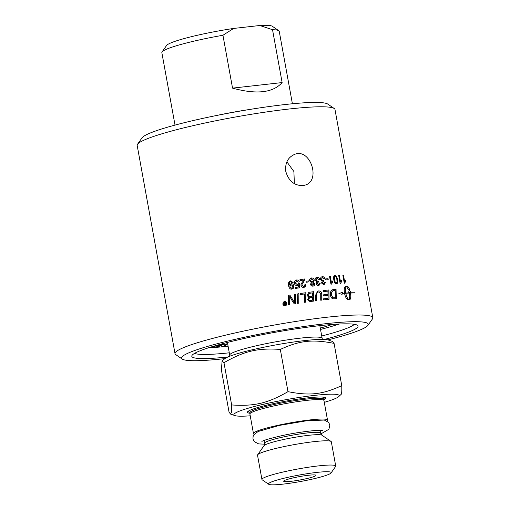 <?xml version="1.0" encoding="UTF-8"?>
<svg xmlns="http://www.w3.org/2000/svg" width="510" height="510" viewBox="0 0 510 510"><rect width="100%" height="100%" fill="white"/><g stroke="black" fill="none" stroke-linecap="round" stroke-linejoin="round"><path stroke-width="0.76" d="M228.097 346.233A82.32 8.511 -10.3 0 1 221.187 346.921A82.32 8.511 -10.3 0 1 208.571 347.782M339.348 324.016A82.32 8.511 -10.3 0 1 320.522 329.434M194.533 353.385A82.32 8.511 169.7 0 0 229.29 352.805M321.721 336.007A82.32 8.511 169.7 0 0 342.707 329.849A82.32 8.511 169.7 0 0 354.463 324.322M224.872 358.619A94.885 9.811 -10.3 0 1 182.261 359.085A94.885 9.811 -10.3 0 1 196.025 350.051A94.885 9.811 -10.3 0 1 304.719 326.4A94.885 9.811 -10.3 0 1 367.952 325.335A94.885 9.811 -10.3 0 1 327.904 339.896M227.957 356.974A84.488 8.74 -10.3 0 1 191.856 355.77A84.488 8.74 -10.3 0 1 204.669 349.082A84.488 8.74 -10.3 0 1 294.901 328.995A84.488 8.74 -10.3 0 1 357.803 325.609A84.488 8.74 -10.3 0 1 345.181 333.323A84.488 8.74 -10.3 0 1 324.43 339.443M367.952 325.335L372.478 318.877A100.521 10.398 169.7 0 0 372.823 317.717A100.521 10.398 169.7 0 0 300.562 320.726A100.521 10.398 169.7 0 0 190.332 345.06A100.521 10.398 169.7 0 0 175.019 353.659A100.521 10.398 169.7 0 0 175.752 354.628L182.261 359.085M334.248 108.522L327.739 104.066A94.885 9.811 169.7 0 0 255.51 108.541A94.885 9.811 169.7 0 0 156.175 130.789A94.885 9.811 169.7 0 0 142.048 137.815L137.522 144.273A100.521 10.398 -10.3 0 1 152.49 136.833A100.521 10.398 -10.3 0 1 257.722 113.258A100.521 10.398 -10.3 0 1 334.248 108.522A100.521 10.398 -10.3 0 1 334.981 109.484L372.823 317.717M175.019 353.659L137.177 145.433A100.521 10.398 -10.3 0 1 137.522 144.273M175.019 125.103L161.848 52.626A59.651 6.171 -10.3 0 1 162.052 51.937A59.651 6.171 -10.3 0 1 222.94 35.267L233.625 28.439A54.015 5.584 169.7 0 0 166.579 45.479L162.052 51.937M278.804 30.721L272.295 26.265A54.015 5.584 169.7 0 0 259.826 25.5L272.525 29.707A59.651 6.171 -10.3 0 1 278.804 30.721A59.651 6.171 -10.3 0 1 279.231 31.295L292.402 103.766M272.525 29.707L282.132 82.569C273.041 92.82 256.511 94.675 232.541 88.128L222.94 35.267M233.625 28.439L259.826 25.5M282.132 82.569L232.541 88.128M302.889 185.602C294.283 185.653 288.583 180.942 285.798 171.456C284.918 163.072 287.863 157.38 294.633 154.371C310.335 147.773 321.039 180.578 305.318 185.047L302.889 185.602M294.385 183.664L293.887 171.507L286.881 161.829M291.051 284.631L289.852 286.677L291.695 288.297L292.931 286.123L291.051 284.631L290.483 284.835M291.025 284.65L289.827 286.69L291.663 288.316L292.198 288.118M220.996 345.793A4.654 0.478 -10.3 0 1 215.896 346.915A4.654 0.478 -10.3 0 1 212.549 347.055A4.654 0.478 -10.3 0 1 217.043 345.748A4.654 0.478 -10.3 0 1 221.71 345.391A4.654 0.478 -10.3 0 1 220.996 345.793M221.187 346.921L224.177 345.882A14.006 1.447 169.7 0 0 226.306 344.683A14.006 1.447 169.7 0 0 218.745 344.754M332.144 324.481A71.821 7.427 -10.3 0 1 320.28 328.083M324.284 402.339A53.55 5.54 169.7 0 0 338.551 396.755A53.55 5.54 169.7 0 0 339.201 395.958A53.55 5.54 169.7 0 0 288.692 399.183A53.55 5.54 169.7 0 0 233.899 414.426A53.55 5.54 169.7 0 0 234.906 415.586A53.55 5.54 169.7 0 0 250.225 415.797M249.976 413.253A39.78 4.112 -10.3 0 1 247.433 412.048A39.78 4.112 -10.3 0 1 249.492 410.505A39.78 4.112 -10.3 0 1 285.817 401.14A39.78 4.112 -10.3 0 1 323.11 397.124A39.78 4.112 -10.3 0 1 325.667 398.329A39.78 4.112 -10.3 0 1 323.627 399.872M327.509 420.068L323.965 400.56A37.638 3.895 169.7 0 0 323.92 400.446A37.638 3.895 169.7 0 0 286.748 403.365A37.638 3.895 169.7 0 0 249.925 413.782A37.638 3.895 169.7 0 0 249.9 413.897A37.638 3.895 169.7 0 0 249.906 414.018L253.451 433.525A37.638 3.895 -10.3 0 1 253.47 433.283A37.638 3.895 -10.3 0 1 290.878 422.764A37.638 3.895 -10.3 0 1 327.509 420.068A37.638 3.895 -10.3 0 1 327.484 420.304A37.638 3.895 -10.3 0 1 326.916 420.954M254.311 434.144A37.638 3.895 -10.3 0 1 253.451 433.525M229.066 412.201L230.533 414.069L231.514 412.195L231.648 404.946L223.973 362.699L222.111 360.901L221.391 369.954L229.066 412.201M231.648 404.946C254.394 406.457 267.648 403.333 287.991 391.661L280.315 349.42C257.575 347.903 244.322 351.027 223.973 362.699M287.991 391.661C309.748 395.951 322.397 394.536 341.757 385.636C341.885 390.335 341.751 393.172 341.356 394.153L338.551 396.755M222.111 360.901L224.591 358.836A53.55 5.54 -10.3 0 1 275.604 344.951A53.55 5.54 -10.3 0 1 328.236 339.998L332.616 341.522L334.075 343.389C312.324 339.099 299.676 340.521 280.315 349.42M341.757 385.636L334.075 343.389M315.996 475.441A16.441 1.702 -10.3 0 1 299.179 480.12A16.441 1.702 -10.3 0 1 283.668 481.115A16.441 1.702 -10.3 0 1 283.668 481.108A16.441 1.702 -10.3 0 1 299.529 476.601A16.441 1.702 -10.3 0 1 315.964 475.243A16.441 1.702 -10.3 0 1 315.996 475.441M261.936 479.464L257.524 455.213A37.504 3.876 -10.3 0 1 257.55 454.977A37.504 3.876 -10.3 0 1 257.652 454.78A37.504 3.876 -10.3 0 1 293.728 444.694A37.504 3.876 -10.3 0 1 331.047 441.443A37.504 3.876 -10.3 0 1 331.322 441.807L335.727 466.057A37.504 3.876 169.7 0 0 299.236 468.747A37.504 3.876 169.7 0 0 261.955 479.228A37.504 3.876 169.7 0 0 261.936 479.464A37.504 3.876 169.7 0 0 262.204 479.827L268.713 484.283A31.869 3.296 -10.3 0 1 268.502 483.773A31.869 3.296 -10.3 0 1 301.805 474.581A31.869 3.296 -10.3 0 1 331.079 472.948A31.869 3.296 -10.3 0 1 300.422 481.523A31.869 3.296 -10.3 0 1 268.713 484.283M331.079 472.948L335.599 466.491A37.504 3.876 169.7 0 0 335.707 466.293A37.504 3.876 169.7 0 0 335.727 466.057M312.33 282.846L311.393 284.229L312.847 285.345L313.79 283.974L312.381 282.82L311.444 284.21L313.108 285.281M312.381 282.82L312.056 282.91M311.642 278.753L310.469 280.551L312.553 281.947L313.401 280.219L311.253 278.855M335.134 276.312C334.375 276.146 334.184 277.274 334.56 279.697C335.064 282.113 335.656 283.177 336.339 282.897L337.021 282.26L336.887 279.518C336.396 277.096 335.809 276.031 335.134 276.312L334.955 276.35M335.051 276.337C334.299 276.165 334.107 277.293 334.483 279.722C334.981 282.138 335.574 283.203 336.256 282.916L336.453 282.878M312.553 300.167L312.585 297.209A100.521 10.398 169.7 0 0 310.794 297.445L309.615 297.732L308.703 299.434C308.735 300.256 309.391 300.588 310.673 300.416A100.521 10.398 -10.3 0 1 312.553 300.167L312.502 300.186A100.4 10.385 -10.3 0 0 310.628 300.435L310.673 300.416M309.583 293.339L308.263 295.36C308.308 296.24 309.009 296.597 310.36 296.431A100.521 10.398 -10.3 0 1 312.592 296.138L312.611 292.887A100.521 10.398 169.7 0 0 310.635 293.142L309.321 293.435M335.344 297.655A2400.137 1525.225 -79.7 0 0 335.172 290.451A100.521 10.398 169.7 0 0 334.075 290.547L332.762 290.847L331.698 292.045L331.455 295.309L332.998 297.712L334.101 297.763A100.521 10.398 -10.3 0 1 335.344 297.655L335.268 297.674A100.4 10.385 -10.3 0 0 334.024 297.789L334.101 297.763M333.062 290.738L331.627 292.064L331.379 295.328L332.922 297.738L334.024 297.789M285.555 304.317L285.434 303.641A100.521 10.398 169.7 0 0 285.001 303.711L284.516 304.145L285.147 304.381A100.521 10.398 -10.3 0 1 285.555 304.317L285.543 304.33A100.4 10.385 -10.3 0 0 285.135 304.4L285.147 304.381M285.001 303.711L284.516 304.145L285.135 304.4M283.146 303.903L285.179 305.35L286.04 304.942L286.582 303.342L284.554 301.894L283.63 302.36L283.133 303.922L285.166 305.369L286.027 304.954M285.205 302.385A100.521 10.398 -10.3 0 1 285.562 302.328L285.97 304.559A100.521 10.398 169.7 0 0 285.205 304.68L284.147 304.234L284.669 303.501L283.7 302.634A100.521 10.398 -10.3 0 1 284.14 302.564L285.166 303.367A100.521 10.398 -10.3 0 1 285.377 303.335L285.205 302.385L285.543 302.347L285.951 304.559M345.805 293.231C346.494 296.495 347.501 298.618 348.808 299.587C349.726 298.516 349.924 296.342 349.407 293.072A100.521 10.398 169.7 0 0 345.805 293.231L345.716 293.25C346.411 296.52 347.412 298.643 348.719 299.612L348.808 299.587M290.713 281.679C289.552 281.922 289.119 282.993 289.406 284.88L291.133 283.726C292.568 283.598 293.499 284.357 293.926 286.002L293.562 288.118L291.962 289.094C290.273 289.438 289.138 288.284 288.552 285.625L288.475 282.91L289.54 281.259L290.585 280.863L293.148 282.534L292.236 282.757L290.713 281.679L290.113 281.896M299.956 279.633A100.4 10.385 -10.3 0 1 304.891 278.951L303.514 282.189C302.245 283.707 301.722 284.765 301.952 285.37L303.628 286.569L304.846 284.733L305.809 284.707L304.617 287.143L303.794 287.366C302.264 287.468 301.34 286.83 301.027 285.466C300.702 284.727 301.244 283.503 302.659 281.807L303.832 280.06A100.521 10.398 169.7 0 0 300.129 280.577L299.956 279.62A100.521 10.398 -10.3 0 1 304.935 278.932L303.558 282.17C302.283 283.688 301.761 284.746 301.996 285.351L303.673 286.55L304.132 286.422M314.307 280.117L313.306 282.317L314.683 283.821C314.855 285.103 314.294 285.88 313.006 286.148C311.655 286.206 310.826 285.594 310.52 284.319L311.304 282.572L309.551 280.678L309.519 279.862L310.169 278.536L311.502 277.944C313.019 277.873 313.95 278.6 314.307 280.117L313.255 282.342L314.632 283.847C314.798 285.128 314.243 285.9 312.955 286.167M313.573 286.014L313.006 286.148M322.505 277.491L321.427 279.321L323.034 280.742L323.582 280.57L323.659 281.443L322.397 282.935L323.722 284.076L324.66 282.495L325.501 282.591L323.888 284.886L321.536 283.012L322.173 281.278L320.548 279.442C320.382 277.886 320.981 276.968 322.365 276.675C323.614 276.63 324.456 277.312 324.883 278.728L324.099 278.938L322.212 277.561M322.441 277.516L321.364 279.346L322.964 280.768L323.582 280.57M323.525 281.45L323.168 281.526M323.455 281.469L322.333 282.961L323.926 284.038M324.309 284.797L323.888 284.886M321.887 276.783L322.301 276.7C323.55 276.656 324.385 277.338 324.813 278.747M330.958 284.178L329.492 276.108A100.521 10.398 -10.3 0 1 330.257 276.037L331.398 282.323L332.692 281.004L332.864 281.96L331.455 284.134A100.521 10.398 169.7 0 0 330.958 284.178M336.453 276.229L337.614 279.461C338.117 282.202 337.741 283.617 336.479 283.713C335.229 283.866 334.337 282.553 333.808 279.76C333.317 277.026 333.706 275.61 334.987 275.502L336.453 276.229L337.531 279.486C338.034 282.228 337.658 283.643 336.396 283.732M334.681 275.553L336.37 276.254M344.288 283.203L342.822 275.126A100.521 10.398 -10.3 0 1 343.447 275.1L344.594 281.386L345.608 280.143L345.786 281.099L344.696 283.184A100.521 10.398 169.7 0 0 344.288 283.203M297.751 293.868A100.521 10.398 -10.3 0 1 298.924 293.696A2405.243 675.552 93.9 0 1 298.752 303.157A100.521 10.398 169.7 0 0 297.566 303.335A2405.243 647.745 -86.3 0 0 297.751 293.868M309.589 292.211A100.521 10.398 -10.3 0 1 313.72 291.682A2405.243 1024.507 95.7 0 1 313.663 301.091A100.521 10.398 169.7 0 0 310.979 301.442L309.87 301.525L307.645 299.65L308.824 297.222L307.096 295.526L308.76 292.434L309.538 292.23A100.4 10.385 -10.3 0 1 313.669 291.701A2407.825 1025.712 95.7 0 1 313.612 301.098M323.13 290.566A100.521 10.398 -10.3 0 1 328.918 289.96A2405.243 1382.221 98.6 0 1 329.039 299.313A100.521 10.398 169.7 0 0 323.48 299.905L323.48 298.841A100.521 10.398 -10.3 0 1 328.026 298.35L328 295.437A100.521 10.398 169.7 0 0 323.557 295.908L323.55 294.844A100.521 10.398 -10.3 0 1 327.987 294.372L327.943 291.121A100.521 10.398 169.7 0 0 323.136 291.631L323.13 290.566A100.4 10.385 -10.3 0 1 328.848 289.986A2407.825 1383.828 98.6 0 1 328.969 299.319M332.431 289.782L333.572 289.527A100.521 10.398 -10.3 0 1 336.058 289.317A2405.243 1550.03 100.6 0 1 336.294 298.63A100.521 10.398 169.7 0 0 334.178 298.815L332.973 298.777C331.666 298.426 330.831 297.285 330.454 295.347C330.174 292.255 330.837 290.4 332.431 289.782L332.679 289.693M286.926 303.284L286.269 305.209L285.243 305.694C283.981 305.783 283.171 305.209 282.801 303.96L283.369 302.124L284.491 301.55C285.766 301.467 286.575 302.048 286.926 303.284L286.263 305.216M349.579 289.406A100.521 10.398 169.7 0 0 348.4 289.444L346.43 286.486C345.487 287.557 345.27 289.737 345.767 293.02A100.521 10.398 -10.3 0 1 349.369 292.861L349.254 292.294A100.521 10.398 169.7 0 0 348.687 292.319L349.159 289.858L350.963 292.243A100.521 10.398 169.7 0 0 350.421 292.255L350.536 292.823A100.521 10.398 -10.3 0 1 355.005 292.759L354.992 292.963A100.521 10.398 169.7 0 0 350.574 293.033C351.173 297.094 350.803 299.344 349.465 299.784A100.521 10.398 169.7 0 0 348.234 299.842A100.521 10.398 169.7 0 0 348.228 299.842C346.672 299.523 345.429 297.343 344.511 293.301A100.521 10.398 169.7 0 0 342.204 293.441L342.095 294.315L338.882 293.569L342.344 292.351L342.229 293.231A100.521 10.398 -10.3 0 1 344.473 293.091C343.918 289.017 344.346 286.748 345.767 286.288A100.521 10.398 -10.3 0 1 346.998 286.231C347.884 286.276 348.744 287.334 349.579 289.406M318.591 291.969C317.271 291.949 316.621 293.142 316.64 295.545A2398.626 1081.455 96.1 0 1 316.621 300.721A100.521 10.398 169.7 0 0 315.518 300.855A2399.735 1057 -84 0 0 315.543 295.335L317.596 291.133L318.348 290.955C320.261 290.853 321.383 291.631 321.708 293.295L321.791 294.978A2421.671 1214.036 97 0 1 321.804 300.097A100.521 10.398 169.7 0 0 320.739 300.224A2414.193 1186.509 -83.2 0 0 320.726 294.455L320.662 293.397L318.591 291.969L318.074 292.09M300.237 293.505A100.521 10.398 -10.3 0 1 305.873 292.714A2405.243 839.422 94.7 0 1 305.745 302.156A100.521 10.398 169.7 0 0 304.585 302.315A2403.012 809.153 -85.5 0 0 304.712 293.945A100.521 10.398 169.7 0 0 300.224 294.576L300.237 293.505A100.4 10.385 -10.3 0 1 305.828 292.734A2407.825 840.423 94.6 0 1 305.7 302.162M294.519 294.353A100.521 10.398 -10.3 0 1 295.679 294.174A2405.243 598.861 93.5 0 1 295.481 303.648A100.521 10.398 169.7 0 0 294.213 303.845A622.041 166.254 -123.3 0 0 292.102 300.626L289.705 296.527L289.718 298.994A2428.569 455.832 92.9 0 1 289.597 304.566A100.521 10.398 169.7 0 0 288.411 304.757A2439.26 438.976 -87.2 0 0 288.622 295.264A100.521 10.398 -10.3 0 1 289.839 295.073A671.651 174.133 57.7 0 1 292.989 300.046L294.442 302.545L294.404 300.129A2435.129 587.781 -86.6 0 0 294.519 294.353A100.4 10.385 -10.3 0 1 295.647 294.193A2407.825 599.594 93.5 0 1 295.456 303.654M340.132 283.445L338.659 275.374A100.521 10.398 -10.3 0 1 339.335 275.33L340.482 281.622L341.598 280.347L341.77 281.303L340.565 283.42A100.521 10.398 169.7 0 0 340.132 283.445M325.603 278.938A100.521 10.398 -10.3 0 1 328.038 278.696L328.217 279.69A100.521 10.398 169.7 0 0 325.782 279.933L325.603 278.938M317.207 278.084L316.079 279.933L317.73 281.335L318.31 281.157L318.374 282.03L317.054 283.547L318.425 284.669L319.413 283.069L320.293 283.152L318.591 285.472C317.29 285.492 316.48 284.88 316.162 283.63L316.837 281.883L315.161 280.06C314.995 278.511 315.626 277.58 317.067 277.268C318.367 277.204 319.241 277.88 319.674 279.289L318.852 279.512L316.882 278.167M317.15 278.109L316.022 279.958L317.673 281.361L318.31 281.157M318.234 282.036L317.87 282.119M318.176 282.055L316.997 283.566L318.661 284.618M319.062 285.364L318.591 285.472M316.525 277.395L317.01 277.293C318.31 277.23 319.177 277.899 319.611 279.308M306.013 281.265A100.521 10.398 -10.3 0 1 308.805 280.895L308.983 281.89A100.521 10.398 169.7 0 0 306.191 282.26L306.013 281.265A100.4 10.385 -10.3 0 1 308.754 280.914L308.933 281.896M296.61 280.793L295.328 283.005L297.311 284.593L298.567 283.605L299.472 283.598A2931.665 915.348 93 0 1 299.478 287.838A100.521 10.398 169.7 0 0 295.647 288.399L295.475 287.455A100.521 10.398 -10.3 0 1 298.554 287.002L298.579 284.784L297.215 285.498C295.717 285.613 294.755 284.86 294.334 283.248L294.703 281.087L296.457 279.99C297.929 279.843 298.885 280.474 299.332 281.877L298.363 282.1L296.61 280.793L296.1 280.959M296.571 280.812L295.296 283.024L297.273 284.606L297.808 284.44M297.273 284.606L297.789 284.446M298.56 283.617L299.472 283.598M299.434 283.617A2934.859 916.451 93 0 1 299.447 287.844M295.475 287.468A100.4 10.385 -10.3 0 1 298.516 287.022L298.554 287.002M297.897 285.281L298.579 284.784M295.558 280.277L296.418 280.003C297.891 279.862 298.854 280.494 299.293 281.896M318.246 281.176L317.673 281.361L318.246 281.176L318.316 282.055M319.413 283.095L320.293 283.152M320.229 283.171L318.533 285.498M316.493 277.408L317.01 277.293M325.603 278.957A100.4 10.385 -10.3 0 1 327.968 278.721L328.147 279.697M338.666 275.394A100.4 10.385 -10.3 0 1 339.252 275.355L339.335 275.33M339.252 275.355L340.482 281.622M341.515 280.404L341.77 281.303M341.681 281.329L340.482 283.445M289.572 304.572A2431.17 456.405 92.9 0 0 289.699 299.013L289.705 296.527M288.622 295.277A100.4 10.385 -10.3 0 1 289.814 295.086L289.839 295.073M289.814 295.086A672.206 174.273 57.7 0 1 292.963 300.058L294.442 302.545M318.533 291.988C317.214 291.969 316.57 293.167 316.582 295.564A2401.201 1082.724 96.1 0 1 316.563 300.728M317.571 291.146L318.291 290.981C320.203 290.872 321.319 291.65 321.644 293.314L321.791 294.978M321.727 295.003A2424.266 1215.457 97 0 1 321.746 300.109M349.369 292.861L349.273 292.887A100.4 10.385 169.7 0 0 345.678 293.046C345.181 289.763 345.397 287.583 346.341 286.505L346.43 286.486M349.484 289.431C348.655 287.359 347.794 286.301 346.908 286.257A100.4 10.385 169.7 0 0 345.678 286.314M344.473 293.091L344.384 293.116A100.4 10.385 169.7 0 0 342.146 293.25L342.255 292.402M339.96 293.32L338.92 293.569M342.019 294.283L342.204 293.441M349.369 299.81C350.708 299.37 351.078 297.12 350.478 293.052L350.574 293.033M354.896 292.963L354.903 292.778A100.4 10.385 169.7 0 0 350.44 292.848L350.421 292.255M350.867 292.268L349.063 289.878M283.362 302.13L284.472 301.569C285.747 301.486 286.556 302.067 286.907 303.303M283.611 302.379L283.133 303.922M283.707 302.647L284.14 302.564M284.121 302.577L285.377 303.335M284.982 303.73L284.503 304.158L284.982 303.73M332.361 289.801L333.495 289.552A100.4 10.385 -10.3 0 1 335.982 289.342A2407.825 1551.828 100.6 0 1 336.217 298.637M333.024 290.751L332.692 290.872M323.48 298.86A100.4 10.385 -10.3 0 1 327.962 298.375L328.026 298.35M323.55 294.863A100.4 10.385 -10.3 0 1 327.917 294.397L327.987 294.372M308.741 292.44L309.538 292.23M309.564 297.751L308.76 298.452L308.658 299.453C308.69 300.275 309.347 300.607 310.628 300.435M309.532 293.358L308.219 295.379C308.263 296.265 308.964 296.616 310.316 296.45A100.4 10.385 -10.3 0 1 312.541 296.157L312.592 296.138M297.751 293.881A100.4 10.385 -10.3 0 1 298.892 293.715A2407.825 676.368 93.8 0 1 298.72 303.163M342.822 275.145L343.447 275.1M343.358 275.119L344.594 281.386M345.525 280.207L345.786 281.099M345.691 281.125L344.607 283.209M329.498 276.12L330.257 276.037M330.18 276.057L331.398 282.323M332.616 281.048L332.864 281.96M332.788 281.985L331.379 284.159M323.519 280.596L322.964 280.768L323.519 280.596L323.589 281.469M324.666 282.527L325.501 282.591M325.437 282.61L323.824 284.905M321.855 276.79L322.301 276.7M310.826 278.116L311.444 277.963C312.962 277.893 313.899 278.619 314.249 280.137M311.591 278.772L310.418 280.57L312.209 282.03M303.628 286.569L304.087 286.441M304.846 284.752L305.809 284.707M305.764 284.727L305.56 286.218L304.597 287.149M290.681 281.692C289.527 281.941 289.087 283.005 289.38 284.899L289.45 285.077M290.317 284.025L291.102 283.738C292.542 283.611 293.467 284.376 293.894 286.021L292.836 288.794M289.584 281.233L290.56 280.882L293.116 282.546M291.663 288.316L292.173 288.131M249.823 109.446A59.651 6.171 169.7 0 0 216.871 115.432M249.9 413.897L250.072 412.45A37.204 3.85 -10.3 0 1 250.098 412.335A37.204 3.85 -10.3 0 1 288.169 401.746A37.204 3.85 -10.3 0 1 323.251 399.151L323.92 400.446M250.078 412.386A38.377 3.972 -10.3 0 1 248.74 411.392A38.377 3.972 -10.3 0 1 250.161 410.193M322.377 397.067A38.377 3.972 -10.3 0 1 324.213 398.151A38.377 3.972 -10.3 0 1 323.225 399.094M257.652 454.78L264.027 445.689A29.567 3.06 -10.3 0 1 294.193 437.427A29.567 3.06 -10.3 0 1 321.887 435.17L331.047 441.443M321.887 435.17L320.548 433.054A28.464 2.945 169.7 0 0 293.677 434.947A28.464 2.945 169.7 0 0 264.55 443.05A28.464 2.945 169.7 0 0 264.531 443.235L264.033 440.481M319.84 325.66L322.141 338.321A46.971 4.858 169.7 0 0 277.803 341.451A46.971 4.858 169.7 0 0 229.742 354.82A46.971 4.858 169.7 0 0 229.71 355.119L227.409 342.459M322.39 430.44C321.07 429.535 298.216 431.849 280.812 435.916C269.796 438.504 263.485 440.34 261.885 441.437M320.841 433.946L328.931 429.241L329.855 425.04L328.625 422.376L324.347 420.055L306.822 420.731L279.474 425.391L258.124 431.498L253.859 434.756L253.036 436.687L252.992 438.957L254.254 441.615L258.64 443.904L264.575 444.172M226.306 344.683L225.968 342.822M250.072 412.45L249.945 412.048M323.232 398.731L323.251 399.151M234.906 415.586L230.533 414.069M264.027 445.689L264.531 443.235M320.548 433.054L320.044 430.3M229.71 356.254L229.71 355.119M322.141 338.321L322.537 339.386"/></g></svg>
